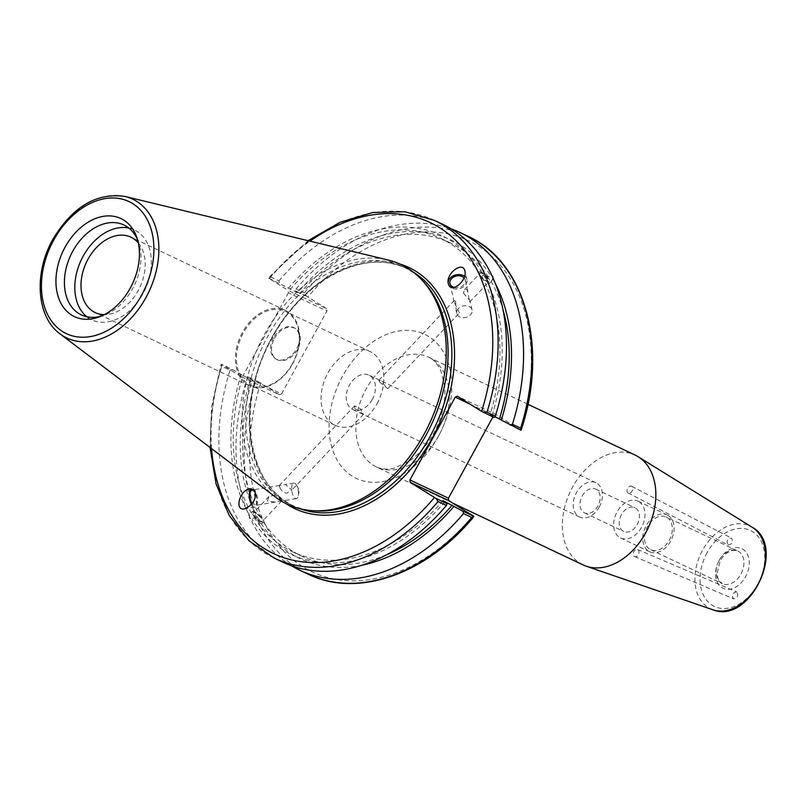 <?xml version="1.0" encoding="UTF-8"?>
<svg xmlns="http://www.w3.org/2000/svg" width="806" height="806" viewBox="0 0 806 806"><rect width="100%" height="100%" fill="white"/><g stroke="black" fill="none" stroke-linecap="round" stroke-linejoin="round"><path stroke-width="0.6" stroke-dasharray="4.03 3.02" d="M727.989 544.886L728.12 544.967C732.311 544.292 733.43 542.025 731.495 538.156C727.405 538.73 726.236 540.977 727.989 544.886M736.875 592.027L736.613 591.886C732.402 592.843 731.364 595.15 733.5 598.818C737.53 598.062 738.649 595.805 736.875 592.027M667.096 517.543A18.085 12.795 115.4 0 1 669.655 539.526A18.085 12.795 115.4 0 1 650.684 549.722A18.085 12.795 115.4 0 1 646.865 527.9A18.085 12.795 115.4 0 1 666.179 517.039A18.085 12.795 115.4 0 1 667.096 517.543M583.081 564.915A60.762 42.97 115.4 0 1 570.285 491.6A60.762 42.97 115.4 0 1 635.138 455.098M307.952 574.094A186.901 132.174 115.4 0 1 255.371 382.235L259.159 382.135L279.521 394.819L241.004 376.563L243.059 375.606L281.576 393.872L279.521 394.819M281.576 393.872L326.914 311.056L288.397 292.8L288.165 290.422L326.682 308.678L326.914 311.056M326.682 308.678L306.32 296.004L304.285 292.89A186.901 132.174 115.4 0 1 468.054 236.309M520.998 430.233L495.821 414.435L457.304 396.179M470.009 404.128L493.776 415.392L495.821 414.435M493.776 415.392L492.929 416.924M628.035 492.919A3.798 2.62 117.5 0 1 627.642 488.325A3.798 2.62 117.5 0 1 631.662 486.26A3.798 2.62 117.5 0 1 632.247 490.834A3.798 2.62 117.5 0 1 628.166 493A3.798 2.62 117.5 0 1 628.035 492.919M637.868 549.682A3.798 2.74 113.2 0 1 638.543 554.306A3.798 2.74 113.2 0 1 634.614 556.533A3.798 2.74 113.2 0 1 633.587 551.959A3.798 2.74 113.2 0 1 637.596 549.541A3.798 2.74 113.2 0 1 637.868 549.682M582.164 496.033A13.138 9.289 115.4 0 1 595.694 489.111A13.138 9.289 115.4 0 1 597.971 505.916A13.138 9.289 115.4 0 1 584.441 512.848A13.138 9.289 115.4 0 1 582.164 496.033M621.406 514.641A13.138 9.289 -64.6 0 0 623.683 531.446A13.138 9.289 -64.6 0 0 637.707 523.557A13.138 9.289 -64.6 0 0 634.937 507.709A13.138 9.289 -64.6 0 0 621.406 514.641M599.241 507.055A18.991 13.43 -64.6 0 0 595.956 482.754A18.991 13.43 -64.6 0 0 575.686 494.159A18.991 13.43 -64.6 0 0 579.685 517.069A18.991 13.43 -64.6 0 0 599.241 507.055M372.261 399.474A18.991 13.43 115.4 0 1 352.706 409.488A18.991 13.43 115.4 0 1 348.706 386.578A18.991 13.43 115.4 0 1 368.977 375.163A18.991 13.43 115.4 0 1 372.261 399.474M379.757 382.205L378.85 380.22L380.543 380.754L387.797 388.683L379.757 382.205M354.831 408.561L363.597 414.274L360.312 408.793L354.65 405.811L354.831 408.561M377.017 403.715A40.824 28.875 -64.6 0 0 369.944 351.456A40.824 28.875 -64.6 0 0 326.37 375.989A40.824 28.875 -64.6 0 0 334.974 425.246A40.824 28.875 -64.6 0 0 377.017 403.715M292.437 363.617A40.824 28.875 115.4 0 1 250.394 385.157A40.824 28.875 115.4 0 1 241.79 335.901A40.824 28.875 115.4 0 1 285.364 311.368A40.824 28.875 115.4 0 1 292.437 363.617M639.077 501.745A20.362 14.407 115.4 0 1 641.959 526.499A20.362 14.407 115.4 0 1 620.59 537.985A20.362 14.407 115.4 0 1 616.298 513.412A20.362 14.407 115.4 0 1 638.03 501.171A20.362 14.407 115.4 0 1 639.077 501.745M668.194 515.548A20.362 14.407 115.4 0 1 671.076 540.302A20.362 14.407 115.4 0 1 649.707 551.778A20.362 14.407 115.4 0 1 645.415 527.215A20.362 14.407 115.4 0 1 667.146 514.974A20.362 14.407 115.4 0 1 668.194 515.548M454.624 303.006L459.46 312.859L456.196 311.005L455.642 301.323L454.322 300.386L454.624 303.006M463.45 293.062L469.938 300.638L469.707 302.028L467.198 289.697L464.568 289.555L463.45 293.062M480.557 275.571A6.156 1.824 43.4 0 0 485.152 280.357A6.156 1.824 43.4 0 0 488.96 281.667A6.156 1.824 43.4 0 0 485.736 276.115A6.156 1.824 43.4 0 0 480.013 273.214A6.156 1.824 43.4 0 0 480.557 275.571M493.121 278.302L490.713 282.463L488.063 282.251L481.635 276.871L483.57 274.816L480.95 270.544L479.006 272.589L479.127 271.501L488.295 277.002L490.239 274.947L491.841 275.511M489.585 279.853A7.979 2.358 43.4 0 0 483.62 273.657A7.979 2.358 43.4 0 0 478.693 271.965A7.979 2.358 43.4 0 0 482.865 279.148A7.979 2.358 43.4 0 0 490.28 282.916A7.979 2.358 43.4 0 0 489.585 279.853M458.644 308.295A7.848 5.874 -12.8 0 0 456.75 313.463A7.848 5.874 -12.8 0 0 465.707 317.453A7.848 5.874 -12.8 0 0 472.064 309.988A7.848 5.874 -12.8 0 0 466.573 305.806A7.848 5.874 -12.8 0 0 458.644 308.295M454.05 287.41A7.848 5.874 -12.8 0 0 462.191 286.13A7.848 5.874 -12.8 0 0 465.253 280.045A7.848 5.874 -12.8 0 0 464.065 277.858M448.317 283.772A9.491 7.113 -12.8 0 0 448.338 283.883A9.491 7.113 -12.8 0 0 449.013 285.536A9.491 7.113 -12.8 0 0 460.317 288.397A9.491 7.113 -12.8 0 0 466.855 279.672A9.491 7.113 -12.8 0 0 464.599 276.307M492.869 279.219A176.302 124.678 115.4 0 1 495.458 283.903M306.32 296.004L295.339 290.805L296.054 288.991A186.901 132.174 115.4 0 1 451.068 228.793M295.339 290.805L297.585 292.699A176.302 124.678 115.4 0 1 490.239 274.947M490.925 281.274A173.35 122.593 115.4 0 1 502.914 309.484M481.635 276.871A173.35 122.593 115.4 0 1 490.159 414.506L494.874 416.742M483.57 274.816A176.302 124.678 115.4 0 1 492.013 415.664L490.159 414.506M279.964 487.761C281.405 490.965 283.682 492.768 286.805 493.181L291.933 490.088L285.495 484.477L279.178 485.655L279.964 487.761M267.38 501.06L268.932 496.486L277.596 494.552L281.687 500.919L275.37 502.088L267.38 501.06M254.031 515.195A6.156 1.824 43.4 0 0 258.625 519.981A6.156 1.824 43.4 0 0 262.434 521.28A6.156 1.824 43.4 0 0 259.21 515.729A6.156 1.824 43.4 0 0 253.487 512.828A6.156 1.824 43.4 0 0 254.031 515.195M259.814 522.893L258.877 519.679L260.812 517.623L256.56 513.583L252.661 511.739L251.734 512.032L249.578 515.276C248.812 517.543 249.689 518.973 252.207 519.548L254.152 517.492L263.32 522.993L263.441 521.905L261.507 523.95L259.814 522.893M263.058 519.467A7.979 2.358 -136.6 0 1 263.753 522.53A7.979 2.358 -136.6 0 1 256.338 518.772A7.979 2.358 -136.6 0 1 252.167 511.578A7.979 2.358 -136.6 0 1 257.094 513.271A7.979 2.358 -136.6 0 1 263.058 519.467M444.862 501.795A176.302 124.678 115.4 0 1 252.207 519.548M282.614 562.084A186.901 132.174 115.4 0 1 230.032 370.226L221.7 366.277A186.901 132.174 -64.6 0 0 274.292 558.135M241.004 376.563L221.338 364.211L232.42 369.46L230.032 370.226M232.42 369.46L242.989 375.586L252.288 379.989L248.188 376.936L259.159 382.135M249.578 515.276A176.302 124.678 115.4 0 1 241.135 374.427M443.008 500.637A173.35 122.593 115.4 0 1 292.336 551.687A173.35 122.593 115.4 0 1 254.152 517.492M386.658 554.75A173.35 122.593 115.4 0 1 301.625 556.09A173.35 122.593 115.4 0 1 263.441 521.905M362.136 565.177A176.302 124.678 115.4 0 1 261.507 523.95M298.492 493.161A7.848 3.214 -99.5 0 0 296.588 485.303A7.848 3.214 -99.5 0 0 293.777 483.096A7.848 3.214 -99.5 0 0 291.903 491.368A7.848 3.214 -99.5 0 0 296.366 498.582A7.848 3.214 -99.5 0 0 298.301 495.589A7.848 3.214 -99.5 0 0 298.492 493.161M255.734 494.108A7.848 3.214 80.5 0 1 256.812 500.113A7.848 3.214 80.5 0 1 254.676 505.543A7.848 3.214 80.5 0 1 252.127 503.76M251.543 504.475A9.491 3.889 -99.5 0 0 254.948 507.165A9.491 3.889 -99.5 0 0 257.527 500.808A9.491 3.889 -99.5 0 0 255.008 490.753A9.491 3.889 -99.5 0 0 251.815 488.436A9.491 3.889 -99.5 0 0 251.2 488.668M292.638 363.798A41.721 29.5 -64.6 0 0 285.405 310.401A41.721 29.5 -64.6 0 0 240.873 335.457A41.721 29.5 -64.6 0 0 249.669 385.802A41.721 29.5 -64.6 0 0 292.638 363.798M138.33 242.949A41.721 29.5 115.4 0 1 138.199 290.593A41.721 29.5 115.4 0 1 104.347 314.652M297.585 292.699L268.499 278.08L288.165 290.422M288.397 292.8L243.059 375.606M315.186 510.883A131.499 92.992 115.4 0 1 290.603 504.556A131.499 92.992 115.4 0 1 262.897 345.895A131.499 92.992 115.4 0 1 403.252 266.907A131.499 92.992 115.4 0 1 409.972 270.584A131.499 92.992 115.4 0 1 423.704 281.929M494.269 417.558L492.013 415.664M434.394 220.35A186.901 132.174 -64.6 0 0 270.615 276.932L268.499 278.08L268.932 277.345L308.073 240.682M270.615 276.932L278.947 280.881L279.581 283.329M278.947 280.881A186.901 132.174 115.4 0 1 442.716 224.3M221.7 366.277L221.338 364.211L221.025 364.826L211.615 406.627L210.054 447.481M275.642 497.161A132.637 93.798 115.4 0 1 259.451 344.263A132.637 93.798 115.4 0 1 388.049 260.006M296.054 288.991L304.285 292.89M255.371 382.235L247.15 378.336L248.188 376.936M291.379 565.701A186.901 132.174 115.4 0 1 247.15 378.336M274.393 338.449A18.085 12.745 -58 0 1 295.54 328.596A18.085 12.745 -58 0 1 296.759 350.691A18.085 12.745 -58 0 1 276.367 359.264A18.085 12.745 -58 0 1 274.393 338.449M273.486 337.885A18.085 12.745 122 0 0 275.45 358.7A18.085 12.745 122 0 0 295.842 350.116A18.085 12.745 122 0 0 294.623 328.022A18.085 12.745 122 0 0 273.486 337.885M258.877 519.679A176.302 124.678 115.4 0 1 250.434 378.83M260.812 517.623A173.35 122.593 115.4 0 1 252.288 379.989M251.522 513.221A173.35 122.593 115.4 0 1 242.989 375.586M128.91 228.078A49.75 35.182 115.4 0 1 134.401 229.942A49.75 35.182 115.4 0 1 136.949 231.332A49.75 35.182 115.4 0 1 143.982 291.802A49.75 35.182 115.4 0 1 91.783 319.851A49.75 35.182 115.4 0 1 86.867 316.778M137.504 239.614A49.75 35.182 115.4 0 1 138.431 241.961A49.75 35.182 115.4 0 1 103.642 315.368A49.75 35.182 115.4 0 1 101.244 316.133M288.296 288.286A176.302 124.678 115.4 0 1 480.95 270.544M290.15 289.445A173.35 122.593 115.4 0 1 440.822 238.405A173.35 122.593 115.4 0 1 479.006 272.589M299.439 293.858A173.35 122.593 115.4 0 1 450.121 242.808A173.35 122.593 115.4 0 1 488.295 277.002M719.123 560.502A18.085 12.795 -64.6 0 0 722.257 583.655A18.085 12.795 -64.6 0 0 741.238 573.449A18.085 12.795 -64.6 0 0 738.679 551.465A18.085 12.795 -64.6 0 0 737.752 550.961A18.085 12.795 -64.6 0 0 719.123 560.502M719.264 560.22A21.883 15.475 115.4 0 1 748.099 555.979A21.883 15.475 115.4 0 1 729.934 589.166A21.883 15.475 115.4 0 1 719.264 560.22M707.124 552.634A42.063 29.751 -64.6 0 0 727.627 608.268A42.063 29.751 -64.6 0 0 762.547 544.473A42.063 29.751 -64.6 0 0 707.124 552.634M712.927 609.789A45.851 32.421 115.4 0 1 702.61 550.145A45.851 32.421 115.4 0 1 752.079 527.184M439.119 434.958A60.762 42.97 -64.6 0 0 431.694 358.892A60.762 42.97 -64.6 0 0 428.591 357.189A60.762 42.97 -64.6 0 0 363.728 393.701A60.762 42.97 -64.6 0 0 376.533 467.006A60.762 42.97 -64.6 0 0 439.119 434.958M438.414 436.348A79.754 56.4 115.4 0 1 333.331 451.834A79.754 56.4 115.4 0 1 399.554 330.873A79.754 56.4 115.4 0 1 438.414 436.348M260.741 383.072A183.103 129.484 -64.6 0 0 302.653 566.689A183.103 129.484 -64.6 0 0 472.971 515.769M520.122 429.628A183.103 129.484 -64.6 0 0 478.21 246.011A183.103 129.484 -64.6 0 0 307.892 296.94M300.749 508.969A131.499 92.992 115.4 0 1 294.371 506.349A131.499 92.992 115.4 0 1 271.582 338.046A131.499 92.992 115.4 0 1 407.02 268.69A131.499 92.992 115.4 0 1 413.085 271.965M399.504 263.894A133.403 94.342 -64.6 0 0 271.652 337.916A133.403 94.342 -64.6 0 0 285.898 503.569M269.375 278.675A183.103 129.484 115.4 0 1 309.947 241.135M211.585 448.65A183.103 129.484 115.4 0 1 222.214 364.816M125.162 196.493A76.842 54.345 -64.6 0 0 53.528 239.674A76.842 54.345 -64.6 0 0 60.037 333.875M650.684 549.722L722.257 583.655L718.086 578.95L716.987 573.781L720.171 560.895C725.46 552.301 731.324 548.987 737.752 550.961L666.179 517.039M452.821 503.166L376.533 467.006C382.679 469.505 388.764 469.817 394.779 467.933L409.448 460.901C419.019 454.312 427.17 445.003 433.89 432.983C442.252 417.145 445.849 401.66 444.7 386.527L440.973 370.992C437.406 363.657 433.285 359.053 428.591 357.189L527.94 404.29M628.166 493L728.12 544.967M631.662 486.26L731.495 538.156M634.614 556.533L733.5 598.818M637.596 549.541L736.613 591.886M584.441 512.848L623.683 531.446M595.694 489.111L634.937 507.709M595.956 482.754L368.977 375.163M579.685 517.069L352.706 409.488M369.944 351.456L285.364 311.368M334.974 425.246L250.394 385.157M620.59 537.985L649.707 551.778M638.03 501.171L667.146 514.974M387.797 388.683L459.47 312.869M378.85 380.22L454.322 300.386M469.707 302.038L488.96 281.667M464.568 289.555L480.013 273.214M472.064 309.988L469.938 300.638M467.843 291.419L465.253 280.045M456.75 313.463L456.196 311.005M454.09 301.787L449.939 283.521M466.855 279.672L464.901 271.098M354.65 405.811L279.178 485.645M363.597 414.274L291.933 490.088M268.932 496.486L253.487 512.828M281.687 500.919L262.434 521.28M292.336 551.687L301.625 556.09M298.301 495.589L299.318 490.139L296.588 485.303M293.777 483.096L285.495 484.477M279.753 485.434L252.087 490.058M296.366 498.582L281.113 501.13M275.37 502.088L254.676 505.543M251.815 488.436L249.88 488.758M254.948 507.165L244.581 508.888M285.405 310.401L130.965 237.196M249.669 385.802L95.229 312.597M403.252 266.907L407.02 268.69C365.934 247.442 303.116 279.38 272.106 338.248C235.05 402.728 246.606 486.25 294.371 506.349L290.603 504.556M295.54 328.596L294.623 328.022M276.367 359.264L275.45 358.7M81.366 314.914L91.783 319.851M123.983 225.005L134.401 229.942M138.431 241.961L136.688 237.055M103.642 315.368L98.735 317.111M440.822 238.405L450.121 242.808"/><path stroke-width="1.21" d="M527.94 404.29L635.138 455.098A60.762 42.97 115.4 0 1 638.11 456.71A60.762 42.97 115.4 0 1 638.241 456.79A60.762 42.97 115.4 0 1 647.893 528.504A60.762 42.97 115.4 0 1 586.224 566.195A60.762 42.97 115.4 0 1 583.081 564.915L452.821 503.166M492.929 416.924L448.438 498.199L409.922 479.933L410.153 482.31L448.67 500.576L448.438 498.199M448.67 500.576L472.971 515.769L473.847 516.364L473.414 517.099C426.414 574.245 357.3 598.546 307.952 574.094A186.901 132.174 115.4 0 0 471.732 517.512L473.847 516.364L462.866 511.165L463.5 513.613L471.732 517.512M491.841 275.511L492.819 276.428L492.869 279.219M464.065 277.858A7.848 5.874 -12.8 0 0 451.834 278.352A7.848 5.874 -12.8 0 0 449.939 283.521A7.848 5.874 -12.8 0 0 454.05 287.41M464.599 276.307A9.491 7.113 -12.8 0 0 453.597 275.672A9.491 7.113 -12.8 0 0 448.317 283.772M448.982 285.415L448.287 283.631C445.547 273.667 462.976 260.529 464.901 271.098C467.399 279.823 452.912 292.86 448.982 285.415M495.458 283.903A176.302 124.678 115.4 0 1 501.312 420.067L520.998 430.233L520.636 428.167L512.415 424.268L510.027 425.034M451.068 228.793A186.901 132.174 115.4 0 1 459.833 232.41A186.901 132.174 115.4 0 1 512.415 424.268M502.914 309.484A173.35 122.593 115.4 0 1 499.458 418.908L501.312 420.067M494.874 416.742L499.458 418.908M462.866 511.165L443.008 500.637L447.108 503.69L436.026 498.44L410.153 482.31M210.054 447.481L216.089 483.922L229.277 515.558L249.014 540.755L274.292 558.135A186.901 132.174 -64.6 0 0 438.061 501.554L446.393 505.503L447.108 503.69M446.393 505.503A186.901 132.174 115.4 0 1 282.614 562.084L274.292 558.135M452.297 505.05A173.35 122.593 115.4 0 1 386.658 554.75M454.151 506.208A176.302 124.678 115.4 0 1 362.136 565.177M252.127 503.76A7.848 3.214 80.5 0 1 249.961 495.408A7.848 3.214 80.5 0 1 252.087 490.058A7.848 3.214 80.5 0 1 255.734 494.108M251.2 488.668A9.491 3.889 -99.5 0 0 249.245 495.277A9.491 3.889 -99.5 0 0 251.543 504.475M254.837 490.773C256.59 498.924 253.175 504.959 244.581 508.888C234.072 511.115 239.624 489.998 249.88 488.758L254.837 490.773M104.347 314.652A41.721 29.5 115.4 0 1 95.229 312.597A41.721 29.5 115.4 0 1 86.433 262.262A41.721 29.5 115.4 0 1 130.965 237.196A41.721 29.5 115.4 0 1 138.33 242.949M409.922 479.933L455.249 397.126L470.009 404.128M309.947 241.135A183.103 129.484 115.4 0 1 456.287 240.944A183.103 129.484 115.4 0 1 481.605 411.372L457.304 396.179L455.249 397.126M125.162 196.493L388.049 260.006A132.637 93.798 115.4 0 1 407.796 268.297A132.637 93.798 115.4 0 1 421.659 279.742L423.704 281.929A131.499 92.992 115.4 0 1 430.958 425.558A131.499 92.992 115.4 0 1 315.186 510.883L312.194 510.682A132.637 93.798 115.4 0 1 275.642 497.161L60.037 333.875A76.842 54.345 -64.6 0 0 144.788 299.62A76.842 54.345 -64.6 0 0 136.597 201.288A76.842 54.345 -64.6 0 0 125.162 196.493C96.66 192.352 72.55 206.668 52.813 239.422C33.671 273.143 36.441 316.929 60.037 333.875M459.833 232.41L468.054 236.309C525.472 261.859 548.533 347.86 521.321 429.618L520.998 430.233M481.605 411.372L494.269 417.558L495.307 416.158L486.975 412.209A186.901 132.174 -64.6 0 0 434.394 220.35L404.934 211.787L372.946 212.472L340.102 222.285L308.073 240.682M483.187 412.309L486.975 412.209M434.394 220.35L442.716 224.3A186.901 132.174 115.4 0 1 495.307 416.158M438.061 501.554L436.026 498.44M123.701 220.078A54.264 38.376 115.4 0 1 136.688 237.055A54.264 38.376 115.4 0 1 98.735 317.111A54.264 38.376 115.4 0 1 58.113 264.66A54.264 38.376 115.4 0 1 123.701 220.078M421.659 279.742A132.637 93.798 115.4 0 1 428.973 424.621A132.637 93.798 115.4 0 1 312.194 510.682M463.5 513.613A186.901 132.174 115.4 0 1 299.731 570.195A186.901 132.174 115.4 0 1 291.379 565.701M86.867 316.778A49.75 35.182 115.4 0 1 81.305 259.824A49.75 35.182 115.4 0 1 128.91 228.078M101.244 316.133A49.75 35.182 115.4 0 1 81.366 314.914A49.75 35.182 115.4 0 1 70.888 254.887A49.75 35.182 115.4 0 1 123.983 225.005A49.75 35.182 115.4 0 1 126.532 226.395A49.75 35.182 115.4 0 1 137.504 239.614M712.927 609.789C750.074 624.942 787.321 546.347 752.079 527.184A45.851 32.421 115.4 0 1 752.179 527.245A45.851 32.421 115.4 0 1 759.464 581.358A45.851 32.421 115.4 0 1 712.927 609.789L586.224 566.195M413.085 271.965A131.499 92.992 115.4 0 1 413.74 272.368A131.499 92.992 115.4 0 1 434.505 427.835A131.499 92.992 115.4 0 1 300.749 508.969M285.898 503.569A133.403 94.342 -64.6 0 0 437.154 428.5A133.403 94.342 -64.6 0 0 399.504 263.894M434.444 497.504A183.103 129.484 115.4 0 1 293.354 560.321A183.103 129.484 115.4 0 1 211.585 448.65M468.054 236.309A186.901 132.174 115.4 0 1 520.636 428.167M53.72 240.097A73.084 51.685 115.4 0 1 150.017 225.912A73.084 51.685 115.4 0 1 89.325 336.757A73.084 51.685 115.4 0 1 53.72 240.097M752.079 527.184L638.11 456.71M299.731 570.195L307.952 574.094"/></g></svg>
